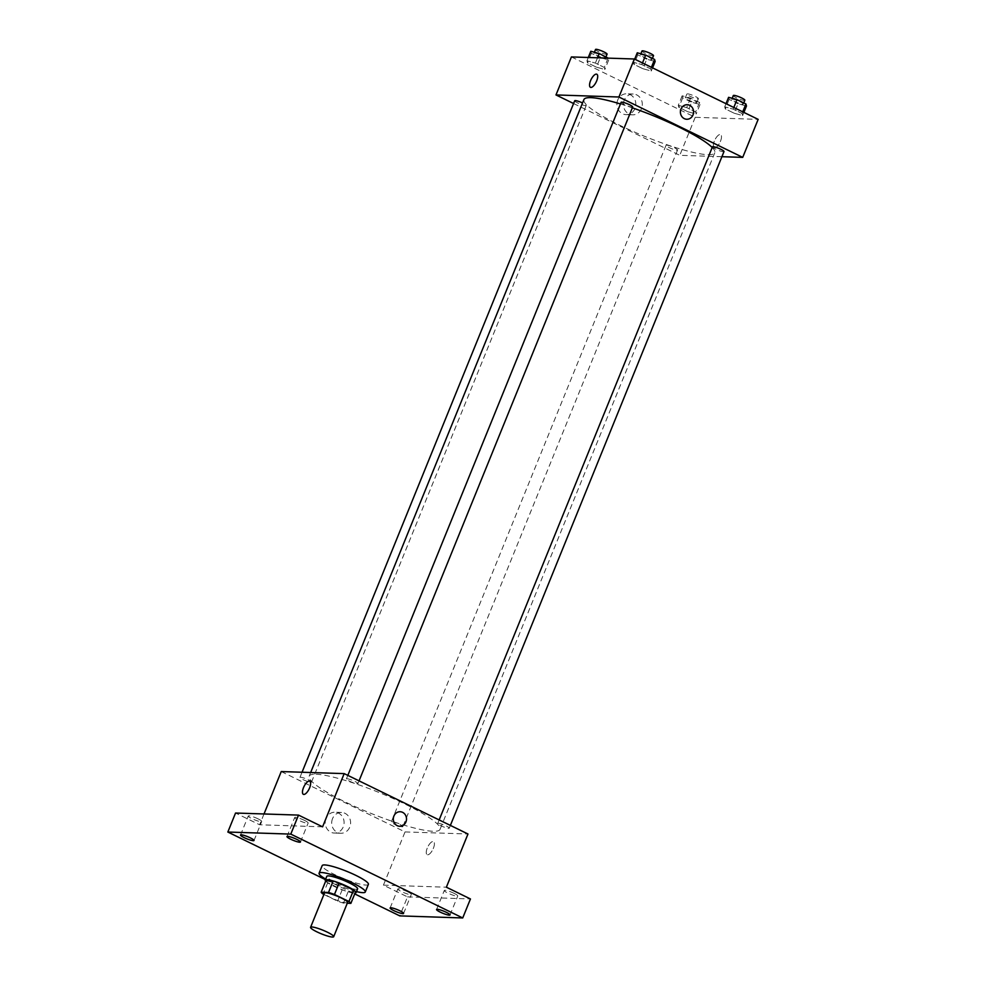 <?xml version="1.0" encoding="UTF-8"?>
<svg xmlns="http://www.w3.org/2000/svg" width="986" height="986" viewBox="0 0 986 986"><rect width="100%" height="100%" fill="white"/><g stroke="black" fill="none" stroke-linecap="round" stroke-linejoin="round"><path stroke-width="0.74" stroke-dasharray="4.93 3.7" d="M347.577 902.486A12.461 1.972 22.1 0 1 335.277 899.626A12.461 1.972 22.1 0 1 324.468 893.106M323.913 894.487L337.582 901.142A16.084 2.551 22.1 0 0 343.522 903.127L347.257 903.25M325.799 880.831A16.084 2.551 22.1 0 0 327.734 882.68L342.204 889.742A16.084 2.551 22.1 0 0 348.144 891.726L355.515 891.973M325.663 881.164A16.614 2.638 -157.9 0 0 339.665 888.83A16.614 2.638 -157.9 0 0 355.059 893.094M357.598 888.842A16.614 2.638 22.1 0 1 341.205 885.034A16.614 2.638 22.1 0 1 326.797 876.344M342.204 889.742L337.582 901.142M327.734 882.68L323.1 894.08M348.144 891.726L343.522 903.127M356.488 891.578A24.933 3.944 22.1 0 1 325.688 879.068M368.382 884.368A24.933 3.944 22.1 0 1 343.794 878.649A24.933 3.944 22.1 0 1 322.188 865.609M325.454 879.635L354.726 893.908M304.489 820.377A7.272 1.146 -157.9 0 0 294.691 817.542A7.272 1.146 -157.9 0 0 298.364 820.179A7.272 1.146 -157.9 0 0 308.162 823.014A7.272 1.146 -157.9 0 0 304.489 820.377M258.049 818.848A7.272 1.146 -157.9 0 0 248.25 816.014A7.272 1.146 -157.9 0 0 251.935 818.651A7.272 1.146 -157.9 0 0 261.721 821.486A7.272 1.146 -157.9 0 0 258.049 818.848M322.582 826.835L259.626 824.764L235.555 813.031M281.244 771.557L405.036 831.925L383.431 885.145L407.501 896.878L399.774 915.883M264.014 813.968L259.626 824.764M326.021 818.442A10.427 9.453 91.9 0 0 334.303 833.059A10.427 9.453 91.9 0 0 344.102 822.953A10.427 9.453 91.9 0 0 334.993 812.23A10.427 9.453 91.9 0 0 326.021 818.442M407.501 896.878L470.445 898.949M407.637 891.8A7.272 1.146 -157.9 0 0 397.839 888.965A7.272 1.146 -157.9 0 0 401.512 891.603A7.272 1.146 -157.9 0 0 411.31 894.438A7.272 1.146 -157.9 0 0 407.637 891.8M454.078 893.328A7.272 1.146 -157.9 0 0 444.279 890.494A7.272 1.146 -157.9 0 0 447.952 893.119A7.272 1.146 -157.9 0 0 457.75 895.954A7.272 1.146 -157.9 0 0 454.078 893.328M383.431 885.145L446.375 887.203M316.149 774.256A70.635 11.191 22.1 0 1 391.935 797.982A70.635 11.191 22.1 0 1 440.052 829.349A70.635 11.191 22.1 0 1 370.403 813.142A70.635 11.191 22.1 0 1 309.16 776.192A70.635 11.191 22.1 0 1 316.149 774.256M405.036 831.925L467.98 833.996M391.898 821.769A6.236 0.986 22.1 0 1 398.59 823.852A6.236 0.986 22.1 0 1 402.83 826.625A6.236 0.986 22.1 0 1 396.68 825.196A6.236 0.986 22.1 0 1 391.282 821.93A6.236 0.986 22.1 0 1 391.898 821.769M347.01 778.743A6.236 0.986 22.1 0 1 353.691 780.838A6.236 0.986 22.1 0 1 357.943 783.611A6.236 0.986 22.1 0 1 351.792 782.181A6.236 0.986 22.1 0 1 346.394 778.915A6.236 0.986 22.1 0 1 347.01 778.743M438.339 823.285A6.236 0.986 22.1 0 1 445.031 825.381A6.236 0.986 22.1 0 1 449.271 828.154A6.236 0.986 22.1 0 1 443.121 826.724A6.236 0.986 22.1 0 1 437.722 823.458A6.236 0.986 22.1 0 1 438.339 823.285M310.886 782.255A6.236 0.986 -157.9 0 0 311.502 782.083A6.236 0.986 -157.9 0 0 306.091 778.829A6.236 0.986 -157.9 0 0 299.954 777.399A6.236 0.986 -157.9 0 0 304.193 780.16A6.236 0.986 -157.9 0 0 310.886 782.255M427.628 854.813A7.272 2.835 -64 0 0 433.15 848.835A7.272 2.835 -64 0 0 433.52 841.625A7.272 2.835 -64 0 0 427.788 846.912A7.272 2.835 -64 0 0 427.148 854.702A7.272 2.835 -64 0 0 427.628 854.813A7.272 2.835 -64 0 0 433.15 848.835A7.272 2.835 -64 0 0 433.52 841.625A7.272 2.835 -64 0 0 427.776 846.912A7.272 2.835 -64 0 0 427.148 854.689A7.272 2.835 -64 0 0 427.628 854.813M309.727 781.257L309.727 781.257A7.272 2.835 116 0 1 309.086 789.034A7.272 2.835 116 0 1 303.355 794.322L303.355 794.322M332.529 818.651A10.427 9.453 91.9 0 0 340.811 833.269A10.427 9.453 91.9 0 0 350.597 823.162A10.427 9.453 91.9 0 0 341.501 812.439A10.427 9.453 91.9 0 0 332.529 818.651M399.675 826.28L399.675 826.28A7.272 6.594 -88.1 0 1 393.895 816.075A7.272 6.594 -88.1 0 1 400.143 811.737L400.143 811.737M620.465 103.961A70.635 11.191 22.1 0 1 632.346 107.819M712.2 147.493A70.635 11.191 22.1 0 1 714.801 152.744A70.635 11.191 22.1 0 1 645.14 136.536A70.635 11.191 22.1 0 1 583.909 99.586M574.69 100.782A6.236 0.986 -157.9 0 0 578.942 103.555A6.236 0.986 -157.9 0 0 585.622 105.65A6.236 0.986 -157.9 0 0 586.239 105.477A6.236 0.986 -157.9 0 0 582.541 102.951M724.007 151.536A6.236 0.986 22.1 0 1 717.87 150.106A6.236 0.986 22.1 0 1 712.459 146.852M632.679 107.006A6.236 0.986 22.1 0 1 626.529 105.576A6.236 0.986 22.1 0 1 621.131 102.31M666.635 145.152A6.236 0.986 22.1 0 1 673.327 147.247A6.236 0.986 22.1 0 1 677.579 150.02A6.236 0.986 22.1 0 1 671.429 148.59A6.236 0.986 22.1 0 1 666.018 145.324A6.236 0.986 22.1 0 1 666.635 145.152M573.581 103.53L679.773 155.32L721.912 156.7M687.772 111.714L696.165 114.019L695.635 111.973L686.7 107.61L678.294 105.305L678.836 107.351L687.772 111.714L696.165 114.019L695.635 111.973L686.7 107.61L678.294 105.305L678.836 107.351L687.772 111.714L691.63 102.211L700.023 104.516L699.493 102.47L690.557 98.107L682.164 95.802L682.694 97.848L691.63 102.211M642.872 68.7L651.278 71.004L650.748 68.946L641.812 64.595L633.406 62.291L633.936 64.337L642.872 68.7L651.278 71.004L650.748 68.946L641.812 64.595L633.406 62.291L633.936 64.337L642.872 68.7L646.73 59.185L655.135 61.502M571.412 56.929L695.216 117.309L758.16 119.368M734.2 113.23L742.606 115.547L742.076 113.489L733.14 109.138L724.735 106.833L725.277 108.879L734.2 113.23L742.606 115.547L742.076 113.489L733.14 109.138L724.735 106.833L725.277 108.879L734.2 113.23L738.07 103.727L746.464 106.044M596.431 67.171L604.837 69.476L604.307 67.43L595.371 63.067L586.966 60.762L587.496 62.808L596.431 67.171L604.837 69.476L604.307 67.43L595.371 63.067L586.966 60.762L587.496 62.808L596.431 67.171L600.289 57.669L608.695 59.973L608.214 58.137M695.216 117.309L679.773 155.32M617.741 100.017A10.427 9.453 91.9 0 0 626.024 114.635A10.427 9.453 91.9 0 0 635.81 104.528A10.427 9.453 91.9 0 0 626.714 93.806A10.427 9.453 91.9 0 0 617.741 100.017M714.727 147.801A7.272 2.835 -64 0 0 720.236 141.824A7.272 2.835 -64 0 0 720.606 134.614A7.272 2.835 -64 0 0 714.875 139.901A7.272 2.835 -64 0 0 714.234 147.678A7.272 2.835 -64 0 0 714.727 147.801A7.272 2.835 -64 0 0 720.236 141.824A7.272 2.835 -64 0 0 720.606 134.614A7.272 2.835 -64 0 0 714.875 139.901A7.272 2.835 -64 0 0 714.234 147.678A7.272 2.835 -64 0 0 714.714 147.801M596.813 74.233L596.813 74.233A7.272 2.835 116 0 1 596.185 82.023A7.272 2.835 116 0 1 590.441 87.31L590.441 87.31M624.249 100.227A10.427 9.453 91.9 0 0 632.531 114.857A10.427 9.453 91.9 0 0 642.317 104.75A10.427 9.453 91.9 0 0 633.209 94.027A10.427 9.453 91.9 0 0 624.249 100.227M686.761 119.257L686.761 119.257A7.272 6.594 -88.1 0 1 680.981 109.064A7.272 6.594 -88.1 0 1 687.242 104.726L687.242 104.726M590.824 51.26L591.353 53.306L600.289 57.669M594.607 53.096A6.236 0.986 22.1 0 1 601.287 55.191A6.236 0.986 22.1 0 1 605.54 57.964A6.236 0.986 22.1 0 1 599.389 56.535A6.236 0.986 22.1 0 1 593.991 53.269A6.236 0.986 22.1 0 1 594.607 53.096M608.695 59.973L604.837 69.476M608.079 58.137L604.307 67.43M597.516 57.792L595.371 63.067M588.297 57.484L586.966 60.762M591.353 53.306L587.496 62.808M607.08 54.156A6.236 0.986 22.1 0 1 600.93 52.726A6.236 0.986 22.1 0 1 595.532 49.473M685.936 97.639A6.236 0.986 22.1 0 1 692.616 99.734A6.236 0.986 22.1 0 1 696.868 102.507A6.236 0.986 22.1 0 1 690.718 101.077A6.236 0.986 22.1 0 1 685.319 97.811A6.236 0.986 22.1 0 1 685.936 97.639M700.023 104.516L696.165 114.019M699.493 102.47L695.635 111.973M690.557 98.107L686.7 107.61M682.164 95.802L678.294 105.305M682.694 97.848L678.836 107.351M687.476 93.843A6.236 0.986 22.1 0 1 694.169 95.938A6.236 0.986 22.1 0 1 698.408 98.699A6.236 0.986 22.1 0 1 692.258 97.269A6.236 0.986 22.1 0 1 686.86 94.015A6.236 0.986 22.1 0 1 687.476 93.843M637.264 52.788L637.794 54.834L646.73 59.185M641.036 54.624A6.236 0.986 22.1 0 1 647.728 56.72A6.236 0.986 22.1 0 1 651.968 59.48A6.236 0.986 22.1 0 1 645.83 58.051A6.236 0.986 22.1 0 1 640.419 54.797A6.236 0.986 22.1 0 1 641.036 54.624M652.547 67.874L651.278 71.004M651.413 67.307L650.748 68.946M642.478 62.956L641.812 64.595M634.676 59.16L633.406 62.291M637.794 54.834L633.936 64.337M653.521 55.684A6.236 0.986 22.1 0 1 647.371 54.255A6.236 0.986 22.1 0 1 641.972 51.001M728.592 97.331L729.135 99.376L738.07 103.727M732.376 99.167A6.236 0.986 22.1 0 1 739.056 101.262A6.236 0.986 22.1 0 1 743.308 104.023A6.236 0.986 22.1 0 1 737.158 102.593A6.236 0.986 22.1 0 1 731.76 99.339A6.236 0.986 22.1 0 1 732.376 99.167M743.875 112.404L742.606 115.547M742.741 111.849L742.076 113.489M733.806 107.499L733.14 109.138M726.016 103.69L724.735 106.833M729.135 99.376L725.277 108.879M744.849 100.227A6.236 0.986 22.1 0 1 738.699 98.797A6.236 0.986 22.1 0 1 733.301 95.531M450.035 914.971L457.75 895.954M436.564 909.499L444.279 890.494M300.447 842.019L308.162 823.014M286.975 836.547L294.691 817.542M254.006 840.491L261.721 821.486M240.535 835.019L248.25 816.014M403.594 913.443L411.31 894.438M390.123 907.97L397.839 888.965M341.501 812.439L334.993 812.23M340.811 833.269L334.303 833.059M310.664 772.519L309.16 776.192M714.801 152.744L440.052 829.349M311.502 782.083L586.239 105.477M299.954 777.399L302.049 772.235M439.152 819.933L437.722 823.458M450.38 825.405L449.271 828.154M347.824 775.39L346.394 778.915M359.052 780.863L357.943 783.611M666.018 145.324L391.282 821.93M677.579 150.02L402.83 826.625M633.209 94.027L626.714 93.806M632.531 114.857L626.024 114.635M594.398 52.246L593.991 53.269M605.983 56.855L605.54 57.964M686.86 94.015L685.319 97.811M698.408 98.699L696.868 102.507M640.838 53.762L640.419 54.797M652.424 58.384L651.968 59.48M732.179 98.304L731.76 99.339M743.752 102.926L743.308 104.023"/><path stroke-width="1.48" d="M311.81 926.976A12.461 1.972 22.1 0 1 325.183 931.166A12.461 1.972 22.1 0 1 333.687 936.7A12.461 1.972 22.1 0 1 321.387 933.841A12.461 1.972 22.1 0 1 310.578 927.321A12.461 1.972 22.1 0 1 311.81 926.976M310.578 927.321L324.468 893.106A12.461 1.972 22.1 0 1 325.713 892.774A12.461 1.972 22.1 0 1 339.085 896.952A12.461 1.972 22.1 0 1 347.577 902.486L333.687 936.7M321.165 892.231L325.799 880.831L333.157 881.065L328.523 892.466L321.165 892.231A16.084 2.551 22.1 0 0 323.1 894.08L323.913 894.487M347.257 903.25L350.88 903.373A16.084 2.551 22.1 0 0 348.945 901.512L334.464 894.462A16.084 2.551 22.1 0 0 328.523 892.466M348.945 901.512L353.58 890.111L339.098 883.049L334.464 894.462M333.157 881.065A16.084 2.551 22.1 0 1 339.098 883.049M353.58 890.111A16.084 2.551 22.1 0 1 355.515 891.973L350.88 903.373M355.059 893.094A16.614 2.638 -157.9 0 0 356.057 892.65A16.614 2.638 -157.9 0 0 347.651 886.624A16.614 2.638 -157.9 0 0 325.257 880.141A16.614 2.638 -157.9 0 0 325.663 881.164M325.257 880.141L326.797 876.344A16.614 2.638 22.1 0 1 328.437 875.888A16.614 2.638 22.1 0 1 349.192 882.827A16.614 2.638 22.1 0 1 357.598 888.842L356.057 892.65M325.688 879.068A24.933 3.944 22.1 0 1 319.094 873.214A24.933 3.944 22.1 0 1 321.559 872.536A24.933 3.944 22.1 0 1 348.317 880.905A24.933 3.944 22.1 0 1 365.301 891.973A24.933 3.944 22.1 0 1 356.488 891.578M319.094 873.214L322.188 865.609A24.933 3.944 22.1 0 1 324.653 864.932A24.933 3.944 22.1 0 1 351.398 873.3A24.933 3.944 22.1 0 1 368.382 884.368L365.301 891.973M393.796 910.608A7.272 1.146 22.1 0 1 390.123 907.97A7.272 1.146 22.1 0 1 397.284 909.634A7.272 1.146 22.1 0 1 403.594 913.443A7.272 1.146 22.1 0 1 393.796 910.608M244.208 837.656A7.272 1.146 22.1 0 1 240.535 835.019A7.272 1.146 22.1 0 1 247.708 836.695A7.272 1.146 22.1 0 1 254.006 840.491A7.272 1.146 22.1 0 1 244.208 837.656M290.648 839.185A7.272 1.146 22.1 0 1 286.975 836.547A7.272 1.146 22.1 0 1 294.148 838.211A7.272 1.146 22.1 0 1 300.447 842.019A7.272 1.146 22.1 0 1 290.648 839.185M440.237 912.124A7.272 1.146 22.1 0 1 436.564 909.499A7.272 1.146 22.1 0 1 443.725 911.163A7.272 1.146 22.1 0 1 450.035 914.971A7.272 1.146 22.1 0 1 440.237 912.124M354.726 893.908L399.774 915.883L462.73 917.954L290.784 834.107L227.84 832.036L325.454 879.635M462.73 917.954L470.445 898.949L446.375 887.203L467.98 833.996L344.188 773.616L322.582 826.835L298.511 815.102L290.784 834.107M393.895 816.075A7.272 6.594 -88.1 0 1 400.143 811.737A7.272 6.594 -88.1 0 1 406.503 819.23A7.272 6.594 -88.1 0 1 399.675 826.28A7.272 6.594 -88.1 0 1 393.895 816.075M298.511 815.102L235.555 813.031L227.84 832.036M344.188 773.616L281.244 771.557L264.014 813.968M303.355 794.322A7.272 2.835 116 0 1 303.725 787.111A7.272 2.835 116 0 1 309.247 781.134A7.272 2.835 116 0 1 309.727 781.257A7.272 2.835 116 0 1 309.086 789.034A7.272 2.835 116 0 1 303.355 794.322A7.272 2.835 116 0 1 303.725 787.111A7.272 2.835 116 0 1 309.247 781.134A7.272 2.835 116 0 1 309.727 781.257M400.143 811.737A7.272 6.594 -88.1 0 1 406.503 819.23A7.272 6.594 -88.1 0 1 399.675 826.28M310.664 772.519L583.909 99.586A70.635 11.191 22.1 0 1 590.897 97.651A70.635 11.191 22.1 0 1 620.465 103.961M632.346 107.819A70.635 11.191 22.1 0 1 712.2 147.493M582.541 102.951A6.236 0.986 -157.9 0 0 574.69 100.782L302.049 772.235M439.152 819.933L712.459 146.852A6.236 0.986 22.1 0 1 713.075 146.68A6.236 0.986 22.1 0 1 719.768 148.775A6.236 0.986 22.1 0 1 724.007 151.536L450.38 825.405M347.824 775.39L621.131 102.31A6.236 0.986 22.1 0 1 621.747 102.137A6.236 0.986 22.1 0 1 628.439 104.233A6.236 0.986 22.1 0 1 632.679 107.006L359.052 780.863M721.912 156.7L742.717 157.378L618.925 97.01L555.981 94.939L573.581 103.53M618.925 97.01L634.368 59L758.16 119.368L742.717 157.378M680.981 109.064A7.272 6.594 -88.1 0 1 687.242 104.726A7.272 6.594 -88.1 0 1 693.589 112.207A7.272 6.594 -88.1 0 1 686.761 119.257A7.272 6.594 -88.1 0 1 680.981 109.064M634.368 59L571.412 56.929L555.981 94.939M590.441 87.31A7.272 2.835 116 0 1 590.811 80.1A7.272 2.835 116 0 1 596.333 74.123A7.272 2.835 116 0 1 596.813 74.233A7.272 2.835 116 0 1 596.173 82.023A7.272 2.835 116 0 1 590.441 87.31A7.272 2.835 116 0 1 590.811 80.1A7.272 2.835 116 0 1 596.333 74.123A7.272 2.835 116 0 1 596.813 74.233M687.242 104.726A7.272 6.594 -88.1 0 1 693.589 112.207A7.272 6.594 -88.1 0 1 686.761 119.257M608.214 58.137L599.229 53.564L590.824 51.26L588.297 57.484M599.229 53.564L597.516 57.792M594.398 52.246L595.532 49.473A6.236 0.986 22.1 0 1 596.148 49.3A6.236 0.986 22.1 0 1 602.828 51.395A6.236 0.986 22.1 0 1 607.08 54.156L605.983 56.855M652.547 67.874L655.135 61.502L654.605 59.443L645.67 55.093L637.264 52.788L634.676 59.16M654.605 59.443L651.413 67.307M645.67 55.093L642.478 62.956M640.838 53.762L641.972 51.001A6.236 0.986 22.1 0 1 642.589 50.828A6.236 0.986 22.1 0 1 649.269 52.911A6.236 0.986 22.1 0 1 653.521 55.684L652.424 58.384M743.875 112.404L746.464 106.044L745.934 103.986L736.998 99.635L728.592 97.331L726.016 103.69M745.934 103.986L742.741 111.849M736.998 99.635L733.806 107.499M732.179 98.304L733.301 95.531A6.236 0.986 22.1 0 1 733.917 95.371A6.236 0.986 22.1 0 1 740.609 97.454A6.236 0.986 22.1 0 1 744.849 100.227L743.752 102.926"/></g></svg>

